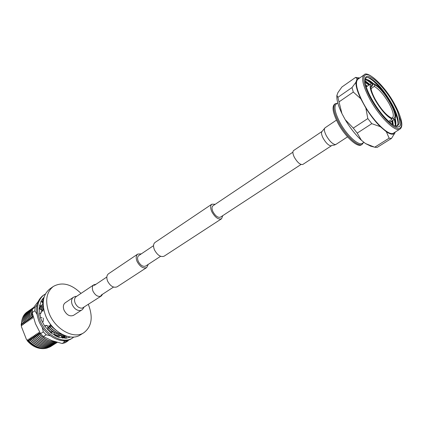 <?xml version="1.0" encoding="UTF-8"?>
<svg xmlns="http://www.w3.org/2000/svg" width="423" height="423" viewBox="0 0 423 423"><rect width="100%" height="100%" fill="white"/><g stroke="black" fill="none" stroke-linecap="round" stroke-linejoin="round"><path stroke-width="0.63" d="M148.262 264.37L146.681 267.553C143.217 268.779 140.029 266.781 137.115 261.551C135.741 258.056 135.952 255.566 137.761 254.08L141.308 253.869M146.681 267.553L117.118 286.815C113.581 288.126 110.414 286.244 107.622 281.173C106.332 277.768 106.622 275.31 108.489 273.787L137.761 254.08M215.238 204.277L211.854 204.193C210.252 205.567 210.252 208.105 211.865 211.817C215.096 217.443 218.316 219.764 221.525 218.791L222.768 215.645M211.854 204.193L155.014 242.464C153.248 243.928 153.078 246.435 154.511 249.977C157.499 255.302 160.698 257.374 164.108 256.201L221.525 218.791M292.89 152.18L212.954 205.805C211.706 206.873 211.706 208.851 212.959 211.738C215.471 216.105 217.972 217.908 220.468 217.147L301.028 164.468M160.587 256.306L145.708 266.035C143.016 266.992 140.536 265.438 138.273 261.377C137.2 258.665 137.369 256.724 138.776 255.571L153.538 245.663M331.569 145.676L302.826 164.441C300.335 165.002 297.512 162.628 294.36 157.314C292.7 153.861 292.452 151.598 293.62 150.535L322.109 131.394L325.06 127.794C323.844 128.946 324.256 131.558 326.292 135.635C329.321 140.875 332.261 143.852 335.106 144.566L336.031 144.365C332.716 146.062 332.52 144.603 331.569 145.676L330.754 145.861C328.28 145.253 325.742 142.694 323.135 138.178C321.385 134.662 321.041 132.399 322.109 131.394M73.364 297.3L65.216 302.789C63.239 304.375 62.842 306.828 64.026 310.144C66.681 315.05 69.848 316.785 73.528 315.346L81.766 309.985L80.492 310.508C77.065 310.778 74.311 308.838 72.233 304.687C71.022 301.34 71.402 298.881 73.364 297.3L75.4 296.423L76.637 296.338M96.026 284.251L93.864 284.764C92.193 286.112 91.907 288.264 93.002 291.214C95.397 295.592 98.168 297.189 101.303 296L102.625 294.212M399.206 126.657C400.496 125.652 400.941 123.643 400.549 120.629C401.025 123.728 400.613 125.716 399.323 126.588L397.234 126.926C395.399 126.54 393.126 125.203 390.418 122.919C383.777 117.219 377.522 109.219 371.648 98.913C366.878 90.073 364.7 83.516 365.107 79.244C366.001 69.631 383.608 85.155 393.633 103.614L397.239 110.805C400.888 121.163 400.142 126.26 395.008 126.102M365.075 79.482C365.805 77.113 367.788 76.854 371.04 78.715C378.083 83.416 385.089 91.923 392.068 104.232C395.457 110.562 397.456 115.87 398.069 120.169L398.112 120.539C398.461 123.241 398.059 124.981 396.896 125.758L394.976 126.091M365.715 84.97L367.328 86.192M366.984 86.424L365.874 85.562M365.086 81.502L369.866 84.452M369.522 84.69L365.123 81.882M365.065 79.646C366.894 78.879 369.818 80.317 373.837 83.96M373.493 84.193L369.157 80.856L365.054 79.757M390.096 122.147L390.233 122.76M392.681 120.492L393.295 125.102M392.941 124.859L392.333 120.714M395.225 118.609C396.076 121.956 396.14 124.462 395.41 126.123M395.161 126.107L395.431 121.702L394.918 119.011M396.785 125.827C397.948 124.928 398.387 123.167 398.112 120.539M388.674 121.396L392.105 119.191C386.707 116.457 380.975 109.927 374.9 99.606C370.347 90.993 369.068 85.663 371.066 83.632L372.161 83.32L372.779 84.441L372.393 85.932L370.955 86.911M371.04 88.619L374.286 86.408L374.672 84.928L374.054 83.812C379.442 86.852 384.999 93.245 390.725 102.99C395.378 111.661 396.689 117.076 394.648 119.233L389.62 122.242M374.672 84.928C383.873 88.56 400.359 117.991 393.279 118.35L391.872 118.022L392.459 117.8C394.278 115.891 393.126 111.085 389.001 103.386C383.973 94.815 379.071 89.158 374.286 86.408M372.393 85.932L371.526 86.202L370.918 86.99M392.105 119.191L391.465 118.043C386.411 115.421 381.06 109.314 375.418 99.717C372.171 93.721 370.685 89.269 370.971 86.361L371.568 84.944L372.779 84.441M363.96 142.308L362.426 143.286C358.725 146.3 346.511 135.085 339.732 122.131C334.857 112.513 333.726 106.443 336.348 103.915L337.776 102.932M363.405 142.662L362.183 144.333C358.366 147.442 345.75 135.889 338.765 122.517C333.742 112.603 332.584 106.337 335.291 103.725L337.305 103.26M362.183 144.333L361.364 144.851C357.53 147.971 344.919 136.433 337.94 123.072C332.922 113.158 331.775 106.897 334.493 104.28L335.291 103.725M399.947 129.089L393.623 133.06C389.213 136.788 372.959 121.11 363.457 103.413C356.652 90.369 354.812 82.289 357.932 79.175L364.055 74.903C361.025 77.964 362.95 86.038 369.829 99.13C379.426 116.901 395.658 132.743 399.947 129.089C403.679 126.424 401.829 117.996 394.4 103.799C384.211 84.886 367.048 70.044 364.055 74.903M365.038 80.714L369.205 83.928M380.319 126.667L386.373 131.78L389.128 138.184L374.693 147.225L365.498 143.545L361.427 140.277L357.229 133.118L371.791 123.669L380.319 126.667C375.238 121.597 370.421 115.389 365.853 108.039L367.82 118.567L353.284 128.1L345.226 119.698L341.932 113.586C338.199 105.824 336.518 99.812 336.882 95.556L336.93 95.212M374.693 147.225L377.115 147.41L391.476 138.437L394.966 132.859C393.538 134.969 390.672 134.609 386.373 131.78M394.966 132.859L395.103 132.135M341.932 113.586L337.882 97.348L336.909 95.371L337.908 92.621L341.906 86.995L355.616 77.393L357.134 78.757L359.645 77.98M357.134 78.757L355.896 82.3L352.005 87.55L337.882 97.348M339.093 101.837L353.305 92.05L360.75 98.739C357.414 91.691 355.796 86.213 355.896 82.3M360.75 98.739L365.853 108.039M371.791 123.669L367.82 118.567M391.476 138.437L389.128 138.184M353.305 92.05L352.005 87.55M355.616 77.393L359.656 77.975M357.229 133.118L353.284 128.1M370.897 146.205L365.498 143.545M361.427 140.277C355.616 134.921 350.218 128.063 345.226 119.698M391.872 118.022L391.566 118.223M393.913 119.492L393.279 118.35M389.065 121.75L388.816 121.301M372.705 84.732L374.054 83.812M370.04 78.186C379.88 83.664 396.637 109.055 398.186 121.623M365.271 78.921L366.593 79.466M367.91 80.211L371.928 83.331M372.409 83.775L373.118 84.452M389.757 122.358L394.648 119.233L395.558 123.167M365.461 82.025L369.21 84.901M392.079 120.878L392.935 124.7M366.017 86.054L366.683 86.63M367.925 77.509C372.066 79.334 376.993 83.96 382.715 91.384M394.559 111.334C396.721 116.373 397.884 120.47 398.038 123.627M366.339 79.72L371.473 83.426M394.336 119.429L395.415 125.224M365.171 82.258L368.893 85.118M391.756 121.084L392.565 124.595M400.549 120.629L397.239 110.805M73.967 337.004L71.561 338.633C62.128 345.237 44.436 335.92 38.757 320.713C34.855 309.398 36.272 301.002 43.003 295.524L45.441 293.937M72.624 337.966C63.196 344.565 45.499 335.233 39.804 320.01C35.897 308.679 37.303 300.277 44.029 294.805M44.552 325.922L41.237 319.703L40.381 317.329L42.025 317.752M70.504 336.988L66.168 338.236L58.58 337.268L50.95 332.949L53.383 331.547L51.728 331.579L50.697 332.716M41.047 301.097L44.108 297.131M39.186 308.589L41.031 301.081L43.04 303.27L41.084 306.215L39.656 304.978M40.402 317.335L39.165 308.579L41.819 310.218L40.772 313.623L39.461 313.29M50.972 332.943L44.531 325.927L47.424 325.604L45.927 325.382L44.891 325.884M58.58 337.268L60.251 334.968L58.564 335.333L57.898 336.999M60.251 334.968L62.662 338.194M53.383 331.547L54.916 335.603M47.424 325.604L48.011 328.666L47.741 329.929M43.352 318.085L43.204 321.533L42.305 322.072M40.444 306.041L39.487 305.797M40.571 306.072L41.084 306.215M43.511 299.611L42.808 298.453M43.4 300.319L42.131 299.315M65.702 335.915L65.332 336.084L65.168 338.289M66.168 338.236L66.691 336.227M69.113 336.793L69.737 337.327M65.285 336.724L61.943 337.142M58.046 336.623L54.879 335.487M43.32 300.912L43.093 301.245M39.572 308.832L40.238 305.988M39.339 308.684L39.894 305.898M41.755 301.869L43.172 300.14M65.242 337.305L62.223 337.554M57.951 336.856L55.963 336.153M69.615 337.221L70.081 336.941M68.7 339.981L67.849 341.023L65.073 342.757L62.155 343.502L51.971 340.652L43.421 336.586L46.186 334.789L50.226 335.751M63.143 340.732L64.936 341.763L62.155 343.502M42.21 327.254L43.331 331.854L40.571 333.662L35.474 323.695L32.185 312.608L34.898 310.741L36.896 314.125M37.013 305.105L35.146 307.193L32.444 309.07L38.128 301.604M35.146 307.193L34.898 310.741M32.444 309.07L32.185 312.608M43.331 331.854L46.186 334.789M40.571 333.662L43.421 336.586M64.936 341.763L67.849 341.023M39.688 313.517L39.915 315.569M81.005 293.403C71.27 283.939 62.033 281.628 53.298 286.471L49.877 288.877C42.823 294.635 41.391 303.545 45.578 315.595C51.691 331.806 70.456 341.832 80.359 334.894L83.907 332.69C91.638 326.699 93.197 317.493 88.592 305.068L88.333 304.47M53.298 286.471C46.26 292.219 44.854 301.144 49.079 313.237C55.244 329.506 74.03 339.606 83.907 332.69M39.535 331.955L40.069 334.762L38.467 332.658L38.139 332.875L38.742 335.629L37.15 333.525L36.817 333.742L37.425 336.491L35.833 334.392L35.506 334.609L36.108 337.353L34.522 335.254L34.194 335.471L34.797 338.21L33.216 336.116L32.888 336.327L33.491 339.066L31.915 336.972L31.588 337.184L32.026 340.023L30.615 337.824L30.292 338.04L30.89 340.769L29.324 338.68L29.002 338.892L29.436 341.721L28.034 339.526L27.712 339.738L28.05 341.229L26.522 339.637L21.425 326.656L21.377 324.637L21.89 325.461L22.208 325.245L21.621 322.543L23.159 324.594L23.482 324.378L22.89 321.67L24.439 323.722L24.756 323.505L24.164 320.798L25.718 322.849L26.041 322.633L25.443 319.92L27.003 321.972L27.326 321.755L26.728 319.037L28.293 321.094L28.616 320.877L28.018 318.154L29.584 320.211L29.911 319.994L29.314 317.266L30.884 319.328L31.207 319.106L30.609 316.378L32.185 318.44L32.513 318.218L31.91 315.484L33.332 317.292M47.973 328.84L47.857 329.491M52.077 326.27L52.018 326.937L50.549 324.705L50.205 324.927L50.654 327.83L49.184 325.599L48.846 325.821L49.295 328.724L47.619 326.63M41.301 309.9L41.311 309.039L42.76 311.233L43.093 311L42.649 308.118L43.823 309.874M41.29 311.936L41.755 311.915L41.554 311.069M52.018 326.937L56.529 330.654M50.654 327.83C54.308 331.5 58.295 333.763 62.615 334.63M49.295 328.724L52.563 331.563M53.763 332.399L59.59 335.111M60.584 335.365L65.153 335.719M47.942 329.607L51.046 332.33M54.615 334.556L58.295 335.999M61.562 336.586L65.311 336.375M39.899 334.868C44.674 339.547 49.777 341.837 55.207 341.736M38.578 335.735C44.478 341.35 50.496 343.492 56.629 342.154M37.256 336.597C44.05 342.9 50.697 344.808 57.205 342.313M35.944 337.459C43.453 344.296 50.564 345.94 57.279 342.392L57.343 342.35C50.644 345.813 43.564 344.148 36.108 337.353M34.633 338.315C42.136 345.136 49.242 346.775 55.963 343.222L56.042 343.169M33.327 339.172C40.82 345.977 47.926 347.606 54.652 344.052L54.731 343.999M32.026 340.023C39.508 346.818 46.615 348.436 53.34 344.877L53.42 344.824M30.726 340.875C38.202 347.653 45.309 349.261 52.034 345.697L52.119 345.649M29.436 341.721C36.901 348.483 44.003 350.085 50.739 346.522L50.818 346.469M43.157 304.158L42.48 308.235M43.225 301.943L42.691 302.894M41.819 305.11L41.142 309.15M43.31 301.007L42.215 302.371M40.481 306.051L39.894 309.028M32.248 312.898L31.91 315.484M32.328 309.937L30.609 316.378M33.301 307.833C30.905 310.17 29.578 313.316 29.314 317.266M33.428 307.579L33.348 307.637C30.133 309.964 28.362 313.469 28.018 318.154M32.153 308.467L32.069 308.526C28.859 310.852 27.077 314.358 26.728 319.037M30.879 309.35L30.8 309.409C27.58 311.74 25.798 315.241 25.443 319.92M29.61 310.233L29.531 310.286C26.311 312.623 24.523 316.124 24.164 320.798M28.346 311.111L28.267 311.169C25.042 313.501 23.249 317.001 22.89 321.67M27.083 311.989L27.003 312.042C23.783 314.379 21.985 317.879 21.621 322.543M50.205 324.927L51.971 326.868M48.846 325.821L50.596 327.746M47.677 326.937L49.227 328.618M39.461 332.002L39.81 332.415M38.139 332.875L39.762 334.662M36.817 333.742L38.424 335.513M35.506 334.609L37.097 336.359M34.194 335.471L35.775 337.205M32.888 336.327L34.453 338.051M31.588 337.184L33.142 338.892M30.292 338.04L31.831 339.732M29.002 338.892L30.525 340.568M27.712 339.738L29.224 341.403M42.728 309.409L42.76 311.233M41.396 311.598L41.422 312.142M32.169 316.716L32.185 318.44M30.868 317.615L30.884 319.328M29.573 318.508L29.584 320.211M28.278 319.402L28.293 321.094M26.993 320.296L27.003 321.972M25.708 321.184L25.718 322.849M24.428 322.067L24.439 323.722M23.154 322.945L23.159 324.594M21.885 323.822L21.89 325.461M47.45 347.96C40.841 349.943 34.374 347.701 28.05 341.229M51.458 346.04L50.897 346.416C44.166 349.98 37.065 348.378 29.594 341.615M52.759 345.221L52.198 345.596C45.473 349.16 38.366 347.547 30.89 340.769M54.065 344.396L53.504 344.771C46.779 348.33 39.672 346.712 32.185 339.918M55.376 343.571L54.81 343.947C48.09 347.5 40.983 345.877 33.491 339.066M56.693 342.741L56.127 343.122C49.406 346.67 42.3 345.036 34.797 338.21M57.158 342.302C50.691 344.655 44.114 342.715 37.425 336.491M56.513 342.122C50.443 343.307 44.515 341.144 38.742 335.629M54.911 341.647C49.618 341.583 44.669 339.288 40.069 334.762M65.316 336.301L61.472 336.454M58.353 335.857L54.546 334.323M51.178 332.187L48.111 329.501M64.931 335.64L60.426 335.18M59.907 335.042L53.621 332.081M52.875 331.558L49.465 328.613M62.133 334.387C58.041 333.414 54.271 331.188 50.823 327.719M55.106 329.411L52.193 326.826M42.649 308.118L43.167 304.602M41.311 309.039L42.062 304.74M42.765 302.974L43.209 302.128M40.037 309.118L40.608 306.083M42.268 302.429L43.299 301.081M32.074 315.373L32.322 313.237M30.773 316.267L32.301 310.191M29.473 317.155C29.726 313.364 30.964 310.308 33.19 307.992M28.182 318.043C28.521 313.358 30.297 309.853 33.507 307.526L33.528 307.51M26.892 318.926C27.236 314.247 29.018 310.741 32.233 308.415L32.804 308.039M25.607 319.809C25.956 315.135 27.738 311.629 30.958 309.298L31.524 308.927M24.328 320.687C24.682 316.013 26.469 312.512 29.689 310.181L30.255 309.81M23.048 321.565C23.408 316.896 25.2 313.39 28.426 311.058L28.991 310.688M21.779 322.437C22.144 317.768 23.937 314.268 27.162 311.931L27.728 311.566M21.377 324.637L21.774 321.094M22.213 319.037L21.15 325.06M27.363 340.875C31.165 345.168 35.426 347.695 40.148 348.457M76.077 296.719L76.129 296.682C74.432 298.046 74.104 300.177 75.157 303.08C76.965 306.675 79.344 308.362 82.305 308.134L101.303 296M370.828 98.739C379.008 113.639 392.068 127.704 398.027 128.349C404.113 129.221 402.109 117.536 394.347 103.767C386.675 90.009 374.725 76.637 368.253 74.845C361.67 72.835 362.559 83.823 370.828 98.739M113.523 287.085L100.88 295.349M106.839 276.996L94.297 285.409M347.547 136.862L336.031 144.365M336.454 120.121L325.06 127.794M76.129 296.682L93.864 284.764M83.928 307.347C82.945 309.044 82.221 309.922 81.766 309.985M370.331 146.051L373.636 146.94M371.066 83.632L366.281 86.911M370.146 78.234L371.04 78.715M398.17 121.237L398.069 120.169M368.296 80.386L369.157 80.856M395.537 122.797L395.431 121.702M365.826 82.199L366.704 82.675M392.919 124.346L392.808 123.23M40.608 313.58L39.503 313.538"/></g></svg>
